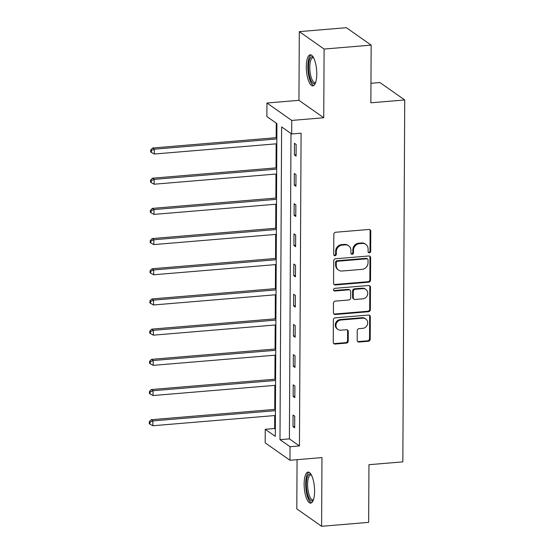 <?xml version="1.0" encoding="UTF-8"?>
<svg xmlns="http://www.w3.org/2000/svg" width="554" height="554" viewBox="0 0 554 554"><rect width="100%" height="100%" fill="white"/><g stroke="black" fill="none" stroke-linecap="round" stroke-linejoin="round"><path stroke-width="0.83" d="M369.373 252.839A1.371 1.253 125.1 0 0 370.668 251.405L370.778 231.219A1.96 1.787 125.1 0 0 368.936 229.474L335.682 232.251A1.96 1.787 125.1 0 0 333.827 234.307L333.723 254.487A1.371 1.253 125.1 0 0 335.004 255.713A1.371 1.253 125.1 0 0 336.306 254.272L336.32 251.661A6.274 5.727 125.1 0 1 342.268 245.09L345.038 244.854A6.274 5.727 125.1 0 1 348.611 245.803A6.274 5.727 125.1 0 1 350.917 250.443L350.904 253.053A1.371 1.253 125.1 0 0 352.192 254.272A1.371 1.253 125.1 0 0 353.487 252.839L353.5 250.228A6.274 5.727 125.1 0 1 359.449 243.656L362.219 243.421A6.274 5.727 125.1 0 1 365.792 244.362A6.274 5.727 125.1 0 1 368.098 249.009L368.085 251.62A1.371 1.253 125.1 0 0 369.373 252.839M368.299 252.333A1.371 1.253 125.1 0 0 370.003 250.934L370.107 230.748A1.96 1.787 125.1 0 0 369.691 229.578M333.93 255.207A1.371 1.253 125.1 0 0 335.634 253.801L335.648 251.191L336.32 251.661M351.118 253.774A1.371 1.253 125.1 0 0 352.822 252.368L352.836 249.757L353.5 250.228M314.589 491.266A15.581 5.083 -94.8 0 0 308.066 472.063A15.581 5.083 -94.8 0 0 304.139 483.919A15.581 5.083 -94.8 0 0 310.662 503.122A15.581 5.083 -94.8 0 0 314.589 491.266M316.777 74.014A15.581 5.083 -94.8 0 0 310.247 54.811A15.581 5.083 -94.8 0 0 306.32 66.667A15.581 5.083 -94.8 0 0 312.844 85.87A15.581 5.083 -94.8 0 0 316.777 74.014M357.185 340.301A1.96 1.787 125.1 0 0 359.027 342.047L368.355 341.264A1.96 1.787 125.1 0 0 370.211 339.214L370.328 316.798A1.96 1.787 125.1 0 0 368.493 315.053L335.232 317.83A1.96 1.787 125.1 0 0 333.376 319.887L333.259 342.303A1.96 1.787 125.1 0 0 335.101 344.048L346.368 343.106A1.96 1.787 125.1 0 0 348.224 341.049L348.279 331.458A1.96 1.787 125.1 0 0 346.437 329.713L340.849 330.177A5.249 4.785 125.1 0 1 337.857 329.388A5.249 4.785 125.1 0 1 336.202 323.861A5.249 4.785 125.1 0 1 340.904 320.011L362.794 318.183A5.249 4.785 125.1 0 1 365.785 318.972A5.249 4.785 125.1 0 1 367.441 324.499A5.249 4.785 125.1 0 1 362.745 328.349L359.096 328.654A1.96 1.787 125.1 0 0 357.233 330.71L357.185 340.301M290.04 446.725L289.964 460.27L265.172 442.847L265.241 429.302L275.296 436.365L276.931 123.618L266.883 116.555L266.952 103.009L291.743 120.426L291.674 133.978L281.619 126.914L279.985 439.661L290.04 446.725L299.444 445.935L301.085 133.189L291.674 133.978M371.159 45.123L324.104 49.05L299.305 31.633L346.361 27.7L371.159 45.123L370.855 102.795L404.732 99.962L402.841 461.87L368.957 464.695L368.659 522.367L321.604 526.3L321.964 457.597L289.964 460.27M299.305 31.633L298.945 100.336L323.744 117.753L324.104 49.05M323.744 117.753L291.743 120.426M368.666 282.187A1.96 1.787 125.1 0 0 370.522 280.137L370.64 257.721A1.96 1.787 125.1 0 0 368.798 255.976L335.544 258.753A1.96 1.787 125.1 0 0 333.688 260.802L333.57 283.219A1.96 1.787 125.1 0 0 335.405 284.964L368.666 282.187L367.994 281.716A1.96 1.787 125.1 0 0 369.85 279.666L369.968 257.25A1.96 1.787 125.1 0 0 369.553 256.073M370.481 287.256L370.363 309.672A1.96 1.787 125.1 0 1 368.507 311.729L335.253 314.506A1.96 1.787 125.1 0 1 333.418 312.761L333.466 303.17A1.96 1.787 125.1 0 1 335.322 301.113L348.812 299.984A1.96 1.787 125.1 0 0 350.668 297.934L350.703 291.57A1.96 1.787 125.1 0 0 348.861 289.825L334.824 290.995A1.371 1.253 125.1 0 1 333.605 289.34A1.371 1.253 125.1 0 1 334.838 288.336L368.645 285.511A1.96 1.787 125.1 0 1 370.481 287.256L369.816 286.785L369.698 309.201L370.363 309.672M297.069 459.675L296.805 508.877L321.604 526.3M404.732 99.962L379.94 82.539L370.958 83.294M290.995 133.5L289.396 438.872L299.444 445.935M294.472 143.306L294.416 154.919L296.085 156.096L296.148 144.483L294.472 143.306M294.319 173.499L294.257 185.112L295.933 186.289L295.988 174.676L294.319 173.499M294.16 203.692L294.098 215.298L295.774 216.476L295.836 204.869L294.16 203.692M294.001 233.878L293.939 245.491L295.614 246.668L295.677 235.055L294.001 233.878M293.842 264.071L293.779 275.684L295.455 276.862L295.517 265.248L293.842 264.071M293.682 294.264L293.62 305.87L295.296 307.048L295.358 295.441L293.682 294.264M293.523 324.45L293.468 336.063L295.144 337.241L295.199 325.627L293.523 324.45M293.371 354.643L293.308 366.256L294.984 367.434L295.04 355.82L293.371 354.643M293.211 384.836L293.149 396.449L294.825 397.62L294.887 386.013L293.211 384.836M293.052 415.022L292.99 426.635L294.666 427.813L294.728 416.199L293.052 415.022M276.252 123.14L276.176 137.683M276.141 143.839L276.017 167.876M275.982 174.032L275.857 198.069M275.83 204.225L275.698 228.255M275.67 234.411L275.546 258.448M275.511 264.604L275.386 288.641M275.352 294.797L275.227 318.827M275.193 324.983L275.068 349.02M275.033 355.176L274.909 379.213M274.881 385.369L274.749 409.399M274.722 415.555L274.652 428.512L275.331 428.99M274.652 428.512L265.241 429.302M298.945 100.336L266.952 103.009M289.396 438.872L279.985 439.661M294.416 154.919L296.092 154.781M294.257 185.112L295.94 184.967M294.098 215.298L295.781 215.16M293.939 245.491L295.621 245.353M293.779 275.684L295.462 275.539M293.62 305.87L295.303 305.732M293.468 336.063L295.15 335.925M293.308 366.256L294.991 366.118M293.149 396.449L294.832 396.304M292.99 426.635L294.673 426.497M365.792 244.362L365.121 243.892A6.274 5.727 125.1 0 0 361.547 242.95L362.219 243.421M352.836 249.757A6.274 5.727 125.1 0 1 358.777 243.185L361.547 242.95M348.611 245.803L347.94 245.332A6.274 5.727 125.1 0 0 344.366 244.383L345.038 244.854M335.648 251.191A6.274 5.727 125.1 0 1 341.596 244.619L344.366 244.383M333.986 284.396A1.96 1.787 125.1 0 0 334.741 284.493L367.994 281.716M368.043 260.027A1.371 1.253 125.1 0 0 366.755 258.801L337.566 261.239A1.371 1.253 125.1 0 0 336.264 262.679L336.25 265.435A6.274 5.727 125.1 0 0 338.549 270.075A6.274 5.727 125.1 0 0 342.13 271.017L362.081 269.348A6.274 5.727 125.1 0 0 368.029 262.776L368.043 260.027M367.537 259.009L366.866 258.538A1.371 1.253 125.1 0 0 366.083 258.33L366.755 258.801M338.549 270.075L337.885 269.604A6.274 5.727 125.1 0 1 335.579 264.964L335.592 262.208A1.371 1.253 125.1 0 1 336.894 260.768L366.083 258.33M333.833 313.931A1.96 1.787 125.1 0 0 334.581 314.035L367.835 311.258A1.96 1.787 125.1 0 0 369.698 309.201M349.983 290.116L349.311 289.645A1.96 1.787 125.1 0 0 348.196 289.354L334.152 290.525L334.824 290.995M333.75 290.49A1.371 1.253 125.1 0 0 334.152 290.525M362.808 298.821A5.249 4.785 125.1 0 0 367.503 294.97A5.249 4.785 125.1 0 0 365.848 289.444A5.249 4.785 125.1 0 0 362.856 288.655L355.142 289.299A1.96 1.787 125.1 0 0 353.286 291.356L353.251 297.72A1.96 1.787 125.1 0 0 355.093 299.465L362.808 298.821M365.848 289.444L365.176 288.973A5.249 4.785 125.1 0 0 362.191 288.184L362.856 288.655M353.971 299.167L353.307 298.696A1.96 1.787 125.1 0 1 352.586 297.249L352.614 290.885A1.96 1.787 125.1 0 1 354.477 288.828L362.191 288.184M369.816 286.785A1.96 1.787 125.1 0 0 369.4 285.615M365.785 318.972L365.114 318.502A5.249 4.785 125.1 0 0 362.129 317.712L362.794 318.183M337.857 329.388L337.192 328.917A5.249 4.785 125.1 0 1 335.53 323.391A5.249 4.785 125.1 0 1 340.232 319.547L362.129 317.712M333.674 343.473A1.96 1.787 125.1 0 0 334.429 343.577L345.696 342.635A1.96 1.787 125.1 0 0 347.559 340.578L347.607 330.987A1.96 1.787 125.1 0 0 347.192 329.81M357.6 341.472A1.96 1.787 125.1 0 0 358.355 341.576L367.683 340.793A1.96 1.787 125.1 0 0 369.539 338.743L369.656 316.327A1.96 1.787 125.1 0 0 369.241 315.157M276.855 137.627L152.648 148.001L154.324 149.178L154.303 154.019L276.827 143.784M276.848 138.943L154.324 149.178L151.367 150.48L150.695 150.009L150.688 151.948L151.36 152.419L151.367 150.48M154.303 154.019L151.36 152.419M150.695 150.009L152.648 148.001M315.503 82.851A13.483 4.397 85.2 0 1 315.254 83.114A13.483 4.397 85.2 0 1 309.104 73.994A13.483 4.397 85.2 0 1 310.849 57.311A13.483 4.397 85.2 0 1 313.377 57.346M313.619 57.796A12.486 4.072 -94.8 0 0 312.955 57.692A12.486 4.072 -94.8 0 0 311.957 58.191A12.486 4.072 -94.8 0 0 310.101 72.068A12.486 4.072 -94.8 0 0 315.032 82.581A12.486 4.072 -94.8 0 0 315.676 82.359M311.133 54.964A15.484 5.048 -94.8 0 0 310.524 55.4A15.484 5.048 -94.8 0 0 308.114 71.632A15.484 5.048 -94.8 0 0 313.689 85.572M313.322 500.103A13.483 4.397 85.2 0 1 308.675 497.485A13.483 4.397 85.2 0 1 306.348 484.286A13.483 4.397 85.2 0 1 311.189 474.598M311.438 475.048A12.486 4.072 -94.8 0 0 310.773 474.944A12.486 4.072 -94.8 0 0 307.622 484.445A12.486 4.072 -94.8 0 0 312.851 499.833A12.486 4.072 -94.8 0 0 313.488 499.618M308.945 472.216A15.484 5.048 -94.8 0 0 305.676 483.815A15.484 5.048 -94.8 0 0 311.5 502.824M276.702 167.82L152.495 178.194L154.164 179.371L154.144 184.212L276.668 173.977M276.695 169.136L154.164 179.371L151.207 180.673L150.543 180.202L150.529 182.134L151.2 182.605L151.207 180.673M154.144 184.212L151.2 182.605M150.543 180.202L152.495 178.194M276.543 198.007L152.336 208.387L154.012 209.564L153.984 214.398L276.508 204.163M276.536 199.329L154.012 209.564L151.055 210.866L150.383 210.395L150.369 212.327L151.041 212.798L151.055 210.866M153.984 214.398L151.041 212.798M150.383 210.395L152.336 208.387M276.384 228.2L152.177 238.573L153.853 239.75L153.825 244.591L276.349 234.356M276.377 229.515L153.853 239.75L150.896 241.052L150.224 240.581L150.217 242.52L150.882 242.991L150.896 241.052M153.825 244.591L150.882 242.991M150.224 240.581L152.177 238.573M276.224 258.393L152.018 268.766L153.693 269.943L153.666 274.784L276.19 264.549M276.217 259.708L153.693 269.943L150.736 271.245L150.065 270.774L150.058 272.713L150.723 273.184L150.736 271.245M153.666 274.784L150.723 273.184M150.065 270.774L152.018 268.766M276.065 288.579L151.858 298.959L153.534 300.136L153.506 304.97L276.037 294.735M276.058 289.901L153.534 300.136L150.577 301.438L149.905 300.967L149.899 302.899L150.57 303.37L150.577 301.438M153.506 304.97L150.57 303.37M149.905 300.967L151.858 298.959M275.906 318.772L151.699 329.145L153.375 330.322L153.354 335.163L275.878 324.928M275.899 320.087L153.375 330.322L150.418 331.624L149.753 331.154L149.739 333.093L150.411 333.563L150.418 331.624M153.354 335.163L150.411 333.563M149.753 331.154L151.699 329.145M275.753 348.965L151.547 359.338L153.216 360.516L153.195 365.356L275.719 355.121M275.747 350.28L153.216 360.516L150.259 361.817L149.594 361.346L149.58 363.286L150.252 363.756L150.259 361.817M153.195 365.356L150.252 363.756M149.594 361.346L151.547 359.338M275.594 379.151L151.387 389.531L153.063 390.709L153.036 395.542L275.56 385.307M275.587 380.473L153.063 390.709L150.106 392.01L149.435 391.539L149.421 393.472L150.092 393.942L150.106 392.01M153.036 395.542L150.092 393.942M149.435 391.539L151.387 389.531M275.435 409.344L151.228 419.717L152.904 420.895L152.876 425.735L275.4 415.5M275.428 410.659L152.904 420.895L149.947 422.203L149.275 421.733L149.268 423.665L149.933 424.135L149.947 422.203M152.876 425.735L149.933 424.135M149.275 421.733L151.228 419.717M370.003 250.934L370.668 251.405M335.634 253.801L336.306 254.272M352.822 252.368L353.487 252.839M358.777 243.185L359.449 243.656M341.596 244.619L342.268 245.09M370.107 230.748L370.778 231.219M334.741 284.493L335.405 284.964M369.968 257.25L370.64 257.721M369.85 279.666L370.522 280.137M336.894 260.768L337.566 261.239M335.592 262.208L336.264 262.679M335.579 264.964L336.25 265.435M367.835 311.258L368.507 311.729M334.581 314.035L335.253 314.506M348.196 289.354L348.861 289.825M354.477 288.828L355.142 289.299M352.614 290.885L353.286 291.356M352.586 297.249L353.251 297.72M340.232 319.547L340.904 320.011M347.607 330.987L348.279 331.458M347.559 340.578L348.224 341.049M345.696 342.635L346.368 343.106M334.429 343.577L335.101 344.048M369.656 316.327L370.328 316.798M369.539 338.743L370.211 339.214M367.683 340.793L368.355 341.264M358.355 341.576L359.027 342.047"/></g></svg>
